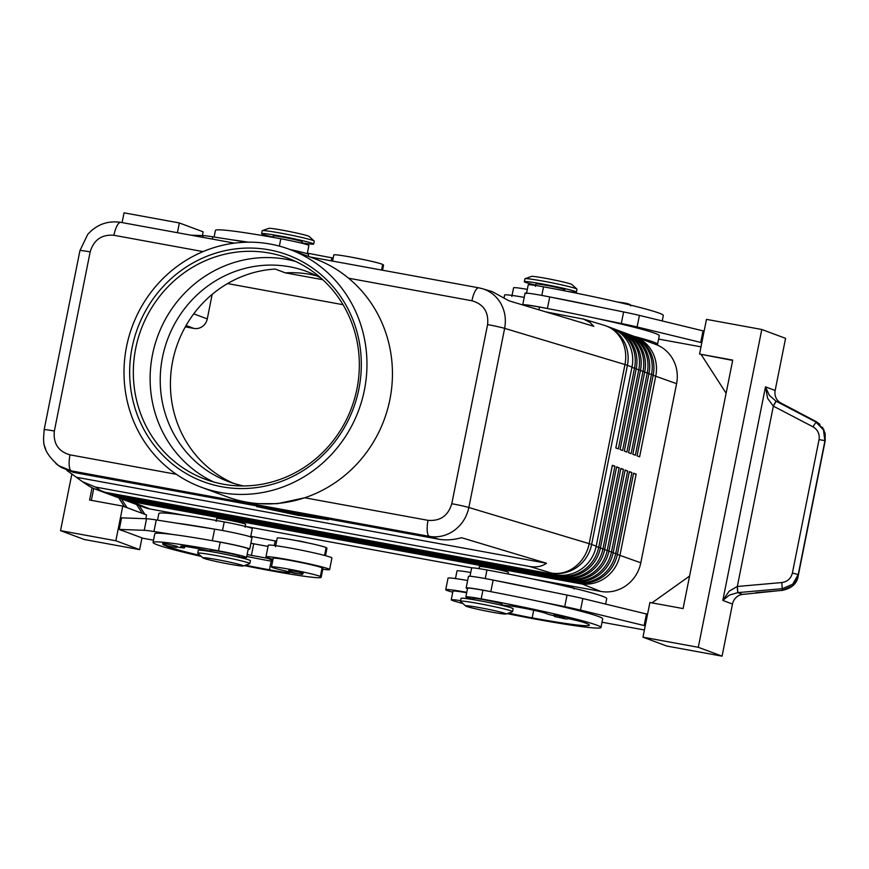<?xml version="1.0" encoding="UTF-8"?>
<svg xmlns="http://www.w3.org/2000/svg" width="869" height="869" viewBox="0 0 869 869"><rect width="100%" height="100%" fill="white"/><g stroke="black" fill="none" stroke-linecap="round" stroke-linejoin="round"><path stroke-width="1.3" d="M243.635 485.945A112.112 106.681 110.4 0 1 228.417 481.589A112.112 106.681 110.4 0 1 162.481 357.322A112.112 106.681 110.4 0 1 306.735 271.497A112.112 106.681 110.4 0 1 321.085 278.167M307.235 253.748L308.886 245.492A22.127 1.13 -168.7 0 0 299.49 242.657A22.127 1.13 -168.7 0 0 280.817 238.779A94.406 4.834 -168.7 0 0 215.425 230.415L214.111 237.009M272.899 237.356L273.181 235.955A14.751 0.76 11.3 0 1 283.403 237.259A14.751 0.76 11.3 0 1 302.108 241.734L301.815 243.211M167.891 544.146L177.254 546.384C174.941 547.72 179.362 547.742 171.595 546.764L163.926 544.841L171.573 546.753C165.088 545.862 162.155 544.776 162.785 543.494L167.891 544.146M272.985 559.31A32.457 1.662 11.3 0 1 267.37 557.626A32.457 1.662 11.3 0 1 265.968 556.833A32.457 1.662 11.3 0 1 293.222 560.603A32.457 1.662 11.3 0 1 328.21 568.76A32.457 1.662 11.3 0 1 329.612 569.553A32.457 1.662 11.3 0 1 322.779 569.228M265.968 556.833L268.271 545.276A32.457 1.662 11.3 0 1 295.536 549.045A32.457 1.662 11.3 0 1 330.513 557.203A32.457 1.662 11.3 0 1 331.915 557.996L329.612 569.553M244.287 565.61A94.406 4.834 -168.7 0 0 272.844 571.085A69.781 3.574 -168.7 0 0 321.172 577.266A69.781 3.574 -168.7 0 0 320.346 576.495A25.082 1.282 -168.7 0 0 294.276 570.194A25.082 1.282 -168.7 0 0 271.465 566.946A25.082 1.282 -168.7 0 0 271.758 567.218A25.082 1.282 -168.7 0 0 283.055 570.379A14.751 0.76 11.3 0 1 289.866 572.378A29.503 1.51 11.3 0 1 289.877 572.432A29.503 1.51 11.3 0 1 269.444 569.814A82.609 4.236 11.3 0 1 245.406 565.219M321.172 577.266L322.91 568.598A69.781 3.574 -168.7 0 0 322.084 567.826A25.082 1.282 -168.7 0 0 296.003 561.526A25.082 1.282 -168.7 0 0 273.192 558.278L271.465 566.946M239.138 556.91A22.127 1.13 -168.7 0 0 246.535 557.529A22.127 1.13 -168.7 0 0 237.139 554.683A22.127 1.13 -168.7 0 0 218.467 550.816A94.406 4.834 -168.7 0 0 153.074 542.452A94.406 4.834 -168.7 0 0 201.271 556.432M246.535 557.529L248.262 548.86A22.127 1.13 -168.7 0 0 238.877 546.025A22.127 1.13 -168.7 0 0 220.194 542.147A94.406 4.834 -168.7 0 0 211.46 540.572A94.406 4.834 -168.7 0 0 173.322 534.565A94.406 4.834 -168.7 0 0 154.801 533.783L153.074 542.452M157.528 520.151L158.853 513.557A94.406 4.834 11.3 0 1 224.235 521.921A22.127 1.13 11.3 0 1 242.918 525.799A22.127 1.13 11.3 0 1 252.303 528.634L250.576 537.303M239.062 557.279L239.301 556.073A14.751 0.76 -168.7 0 0 238.66 555.715A14.751 0.76 -168.7 0 0 220.585 551.609A14.751 0.76 -168.7 0 0 210.374 550.294L210.124 551.5M428.048 520.335A14.751 4.475 100.4 0 0 427.255 531.013A14.751 4.475 100.4 0 0 429.416 536.369C438.356 537.802 446.699 535.782 454.422 530.307C461.993 524.583 466.794 516.979 468.847 507.496A14.751 0.76 -168.7 0 0 461.591 505.693A14.751 0.76 -168.7 0 0 451.793 503.716C448.154 515.762 440.235 521.302 428.048 520.335L304.693 497.774L277.613 503.651L258.962 503.651A126.863 120.715 110.4 0 1 226.668 496.677L201.173 487.172A126.863 120.715 110.4 0 1 126.559 346.557A126.863 120.715 110.4 0 1 289.79 249.436A126.863 120.715 110.4 0 1 364.404 390.062A126.863 120.715 110.4 0 1 201.173 487.172M58.712 465.697L61.438 467.533L73.68 472.432L71.377 470.889A14.751 4.475 -79.6 0 1 69.216 465.534A14.751 4.475 -79.6 0 1 70.02 454.856C58.321 451.445 53.107 443.505 54.356 431.024A14.751 0.76 -168.7 0 0 46.513 429.775A14.751 0.76 -168.7 0 0 44.145 429.721A14.751 0.76 -168.7 0 0 44.145 429.742C43.646 440.735 40.332 449.675 58.657 465.654L71.377 470.889L429.416 536.369L438.997 539.247C445.808 540.442 453.336 539.931 461.558 537.715L546.503 563.253C541.876 566.555 536.184 567.62 529.427 566.436L95.416 487.053L82.555 481.741L66.859 470.433M545.721 311.862L583.62 319.14L589.953 322.388L593.842 326.331L508.908 300.793L492.343 291.68L481.448 288.421M487.585 324.593A14.751 0.76 11.3 0 1 497.394 326.57A14.751 0.76 11.3 0 1 504.639 328.363L624.963 364.535L589.171 543.668L468.847 507.496L504.639 328.363C506.388 318.825 504.856 310.092 500.012 302.151C495.71 295.503 489.877 291.028 482.512 288.725L478.841 287.835A14.751 4.475 100.4 0 0 475.213 291.006A14.751 4.475 100.4 0 0 471.921 300.761C483.62 304.172 488.845 312.112 487.585 324.593L451.793 503.716M55.931 463.611L58.647 465.654M122.377 499.197A35.401 33.685 -69.6 0 0 123.648 499.708A35.401 33.685 -69.6 0 0 129.079 501.196L579.873 583.653A35.401 33.685 -69.6 0 0 605.367 577.787A35.401 33.685 -69.6 0 0 619.988 555.052L636.151 474.148L633.599 473.203L617.435 554.096A35.401 33.685 110.4 0 1 602.814 576.831A35.401 33.685 110.4 0 1 577.32 582.697L126.537 500.251A35.401 33.685 110.4 0 1 121.095 498.752L119.401 498.122A35.401 33.685 -69.6 0 0 124.832 499.621L575.626 582.067A35.401 33.685 -69.6 0 0 601.12 576.201A35.401 33.685 -69.6 0 0 615.741 553.466L631.904 472.562L629.352 471.617L613.188 552.51A35.401 33.685 110.4 0 1 598.567 575.256A35.401 33.685 110.4 0 1 573.073 581.111L122.29 498.665A35.401 33.685 110.4 0 1 116.848 497.166L115.153 496.536A35.401 33.685 -69.6 0 0 120.585 498.035L571.378 580.481A35.401 33.685 -69.6 0 0 596.873 574.615A35.401 33.685 -69.6 0 0 611.494 551.88L627.657 470.987L625.104 470.031L608.941 550.935A35.401 33.685 110.4 0 1 594.32 573.67A35.401 33.685 110.4 0 1 568.826 579.536L118.043 497.079A35.401 33.685 110.4 0 1 112.601 495.58L110.906 494.95A35.401 33.685 -69.6 0 0 116.337 496.449L567.131 578.895A35.401 33.685 -69.6 0 0 592.625 573.04A35.401 33.685 -69.6 0 0 607.246 550.294L623.41 469.401L620.857 468.445L604.694 549.349A35.401 33.685 110.4 0 1 590.073 572.084A35.401 33.685 110.4 0 1 564.578 577.95L113.785 495.504A35.401 33.685 110.4 0 1 108.353 494.005L106.648 493.364A35.401 33.685 -69.6 0 0 112.09 494.863L562.884 577.309A35.401 33.685 -69.6 0 0 588.378 571.454A35.401 33.685 -69.6 0 0 602.988 548.719L619.162 467.815L616.61 466.87L600.446 547.763A35.401 33.685 110.4 0 1 585.825 570.499A35.401 33.685 110.4 0 1 560.331 576.364L109.537 493.918A35.401 33.685 110.4 0 1 104.106 492.419L102.401 491.789A35.401 33.685 -69.6 0 0 107.843 493.277L558.626 575.734A35.401 33.685 -69.6 0 0 584.131 569.868A35.401 33.685 -69.6 0 0 598.741 547.133L614.915 466.229L612.363 465.284L596.199 546.177A35.401 33.685 110.4 0 1 581.578 568.923A35.401 33.685 110.4 0 1 556.084 574.778L105.29 492.332A35.401 33.685 110.4 0 1 99.859 490.833L95.286 489.128A35.401 33.685 110.4 0 1 93.037 488.193M123.648 499.708L144.46 507.463A35.401 33.685 -69.6 0 0 149.903 508.962L129.046 500.707M579.819 583.056L600.685 591.409A35.401 33.685 -69.6 0 0 626.18 585.543A35.401 33.685 -69.6 0 0 640.801 562.808L617.37 554.455M118.13 497.622A35.401 33.685 -69.6 0 0 119.401 498.122M113.882 496.036A35.401 33.685 -69.6 0 0 115.153 496.536M109.635 494.45A35.401 33.685 -69.6 0 0 110.906 494.95M105.388 492.864A35.401 33.685 -69.6 0 0 106.648 493.364M101.141 491.278A35.401 33.685 -69.6 0 0 102.401 491.789M605.237 325.636A35.401 33.685 110.4 0 1 606.595 326.103L611.168 327.809A35.401 33.685 110.4 0 1 627.168 340.757A35.401 33.685 110.4 0 1 631.991 367.055L615.828 447.948L618.37 448.893L634.544 368A35.401 33.685 -69.6 0 0 629.721 341.713A35.401 33.685 -69.6 0 0 613.72 328.754L615.415 329.394A35.401 33.685 110.4 0 1 631.415 342.343A35.401 33.685 110.4 0 1 636.238 368.63L620.075 449.534L622.617 450.479L638.791 369.586A35.401 33.685 -69.6 0 0 633.968 343.288A35.401 33.685 -69.6 0 0 617.968 330.339L619.662 330.98A35.401 33.685 110.4 0 1 635.663 343.928A35.401 33.685 110.4 0 1 640.486 370.216L624.322 451.12L626.875 452.065L643.038 371.172A35.401 33.685 -69.6 0 0 638.215 344.874A35.401 33.685 -69.6 0 0 622.215 331.925L623.909 332.555A35.401 33.685 110.4 0 1 639.91 345.504A35.401 33.685 110.4 0 1 644.733 371.802L628.569 452.695L631.122 453.651L647.286 372.747A35.401 33.685 -69.6 0 0 642.463 346.459A35.401 33.685 -69.6 0 0 626.462 333.511L628.157 334.141A35.401 33.685 110.4 0 1 644.157 347.089A35.401 33.685 110.4 0 1 648.98 373.388L632.817 454.281L635.369 455.237L651.533 374.333A35.401 33.685 -69.6 0 0 646.71 348.045A35.401 33.685 -69.6 0 0 630.709 335.097L632.415 335.727A35.401 33.685 110.4 0 1 648.404 348.675A35.401 33.685 110.4 0 1 653.227 374.973L637.064 455.867L639.617 456.812L655.78 375.919A35.401 33.685 -69.6 0 0 650.957 349.62A35.401 33.685 -69.6 0 0 634.957 336.672A35.401 33.685 -69.6 0 0 633.675 336.227M653.162 375.321L676.593 383.674A35.401 33.685 -69.6 0 0 671.77 357.387A35.401 33.685 -69.6 0 0 655.78 344.439L634.957 336.672M613.72 328.754A35.401 33.685 -69.6 0 0 612.428 328.308M617.968 330.339A35.401 33.685 -69.6 0 0 616.686 329.894M622.215 331.925A35.401 33.685 -69.6 0 0 620.933 331.48M626.462 333.511A35.401 33.685 -69.6 0 0 625.18 333.066M630.709 335.097A35.401 33.685 -69.6 0 0 629.428 334.641M505.986 614.025L512.438 611.743A26.548 1.358 -168.7 0 0 512.558 611.646A26.548 1.358 -168.7 0 0 478.873 603.586A26.548 1.358 -168.7 0 0 460.483 601.239A26.548 1.358 -168.7 0 0 460.559 601.37L465.632 605.965A20.65 1.054 -168.7 0 0 491.778 612.124A20.65 1.054 -168.7 0 0 505.986 614.025A20.65 1.054 -168.7 0 0 479.884 607.692A20.65 1.054 -168.7 0 0 465.632 605.965M512.558 611.646L513.134 608.756A26.548 1.358 -168.7 0 0 479.46 600.707A26.548 1.358 -168.7 0 0 461.07 598.35L460.483 601.239M479.036 568.63L479.449 566.566A14.751 0.76 11.3 0 1 489.671 567.881A14.751 0.76 11.3 0 1 508.376 572.345L508.05 573.974M202.911 557.909L197.828 553.314A26.548 1.358 11.3 0 1 197.763 553.184A26.548 1.358 11.3 0 1 216.153 555.541A26.548 1.358 11.3 0 1 249.827 563.59A26.548 1.358 11.3 0 1 249.718 563.688L243.266 565.98A20.65 1.054 11.3 0 1 229.047 564.068A20.65 1.054 11.3 0 1 202.911 557.909A20.65 1.054 11.3 0 1 217.152 559.636A20.65 1.054 11.3 0 1 243.266 565.98M197.763 553.184L198.338 550.294A26.548 1.358 11.3 0 1 216.729 552.651A26.548 1.358 11.3 0 1 250.413 560.701L249.827 563.59M216.142 521.411L216.718 518.521A14.751 0.76 11.3 0 1 226.939 519.825A14.751 0.76 11.3 0 1 245.645 524.3L245.069 527.19M566.61 291.213A26.548 1.358 -168.7 0 0 576.408 292.103L576.994 289.214A26.548 1.358 -168.7 0 0 576.918 289.073A26.548 1.358 -168.7 0 0 543.31 281.154A26.548 1.358 -168.7 0 0 525.039 278.71A26.548 1.358 -168.7 0 0 524.919 278.808L524.344 281.697A26.548 1.358 -168.7 0 0 535.684 285.119M576.918 289.073L571.845 284.489A20.65 1.054 -168.7 0 0 545.699 278.319A20.65 1.054 -168.7 0 0 531.491 276.418L525.039 278.71M576.408 292.103A26.548 1.358 -168.7 0 0 542.734 284.044A26.548 1.358 -168.7 0 0 524.344 281.697M272.964 237.063A26.548 1.358 11.3 0 1 261.612 233.642L262.188 230.752A26.548 1.358 11.3 0 1 262.308 230.654A26.548 1.358 11.3 0 1 280.578 233.109A26.548 1.358 11.3 0 1 314.187 241.028A26.548 1.358 11.3 0 1 314.263 241.158L313.687 244.048A26.548 1.358 11.3 0 1 301.891 242.842M262.308 230.654L268.76 228.362A20.65 1.054 11.3 0 1 282.968 230.274A20.65 1.054 11.3 0 1 309.114 236.433L314.187 241.028M261.612 233.642A26.548 1.358 11.3 0 1 280.003 235.999A26.548 1.358 11.3 0 1 313.687 244.048M186.064 325.506L193.906 328.428A11.797 11.232 -69.6 0 0 202.401 326.472A11.797 11.232 -69.6 0 0 207.278 318.89L193.733 313.85M501.793 605.335L502.032 604.129A14.751 0.76 -168.7 0 0 483.316 599.653A14.751 0.76 -168.7 0 0 473.094 598.35L472.855 599.556M605.639 604.031L606.725 598.611A94.406 4.834 -168.7 0 0 486.966 569.977A22.127 1.13 -168.7 0 0 473.116 567.902A22.127 1.13 -168.7 0 0 471.639 568.011L469.988 576.266M470.737 572.508A25.082 1.282 -168.7 0 0 456.996 570.933L455.475 578.569M472.932 599.175A22.127 1.13 11.3 0 1 465.871 596.905A22.127 1.13 11.3 0 1 467.348 596.797A22.127 1.13 11.3 0 1 481.187 598.86A94.406 4.834 11.3 0 1 600.957 627.494A94.406 4.834 11.3 0 1 535.565 619.13A69.781 3.574 11.3 0 1 507.17 613.612M465.871 596.905L467.598 588.237A22.127 1.13 11.3 0 1 469.075 588.128A22.127 1.13 11.3 0 1 482.925 590.203A94.406 4.834 11.3 0 1 491.93 591.876L490.833 591.648A23.604 1.206 -168.7 0 0 466.153 587.944A23.604 1.206 -168.7 0 0 467.511 588.65M466.783 592.332A32.457 1.662 -168.7 0 0 445.732 589.714A32.457 1.662 -168.7 0 0 447.133 590.507A32.457 1.662 -168.7 0 0 452.749 592.191M565.795 617.109L568.304 617.902C568.489 619.173 566.599 619.293 562.645 618.283L559.06 616.947L564.807 618.163L562.623 618.283C551.37 615.6 555.573 617.446 553.835 615.013L565.795 617.109M293.928 571.063L303.292 573.301C300.978 574.648 305.399 574.67 297.632 573.681L289.953 571.759L297.611 573.681C291.126 572.79 288.193 571.704 288.823 570.412L293.928 571.063M564.633 290.833L564.839 289.79A14.751 0.76 -168.7 0 0 546.123 285.314A14.751 0.76 -168.7 0 0 535.912 284.011L535.445 286.314M524.116 305.377L524.17 305.095A22.127 1.13 11.3 0 1 525.658 304.986A22.127 1.13 11.3 0 1 539.497 307.061A94.406 4.834 11.3 0 1 548.502 308.734L547.416 308.506A23.604 1.206 -168.7 0 0 522.725 304.813A23.604 1.206 -168.7 0 0 522.899 305.008M526.484 293.537L528.222 284.869A22.127 1.13 11.3 0 1 529.699 284.76A22.127 1.13 11.3 0 1 543.538 286.835A94.406 4.834 11.3 0 1 663.308 315.469L662.221 320.9M511.841 296.459L513.579 287.791A25.082 1.282 11.3 0 1 527.32 289.366M524.213 297.372A32.457 1.662 -168.7 0 0 504.617 295.015L504.15 297.328M729.113 591.224L722.812 600.436L729.395 595.091L737.727 592.636L737.205 586.499L729.113 591.224M742.528 594.418A11.797 11.232 -69.6 0 0 736.032 597.568A11.797 11.232 -69.6 0 0 732.491 604.042L722.074 656.16L698.285 647.296L761.787 329.481L785.576 338.345L775.159 390.463A11.797 11.232 -69.6 0 0 775.963 397.741A11.797 11.232 -69.6 0 0 780.786 402.955L816.034 421.53L823.812 429.579L825.213 440.702L798.144 576.169L792.582 585.88L782.306 590.323L742.528 594.418L737.727 592.636L782.393 588.682L792.669 584.24L798.231 574.528L824.898 441.061L823.497 429.938L815.719 421.889L775.984 401.163L769.315 395.265L765.491 386.857L767.642 398.393L773.258 406.084L812.949 426.798C817.794 429.71 819.825 433.979 819.054 439.595L792.387 573.062C790.942 578.548 787.423 581.709 781.828 582.545L737.205 586.499M776.115 401.228L773.345 406.149L737.314 586.477L737.879 592.625M798.144 576.169L798.231 574.528L792.387 573.062M781.828 582.545L782.317 590.377C791.768 588.313 797.047 583.577 798.144 576.18L825.213 440.702L819.054 439.595M234.728 483.707L232.457 482.86A112.112 106.681 110.4 0 1 172.681 361.124A112.112 106.681 110.4 0 1 275.18 269.064L285.38 272.866A112.112 106.681 -69.6 0 1 316.718 275.842M113.893 235.282A14.751 4.475 -79.6 0 1 117.185 225.527A14.751 4.475 -79.6 0 1 120.791 222.355C107.702 220.433 96.676 224.463 87.704 234.445L79.937 250.598A14.751 0.76 11.3 0 1 82.305 250.652A14.751 0.76 11.3 0 1 90.159 251.901C93.798 239.855 101.706 234.315 113.893 235.282L203.107 251.597M478.884 287.845A14.751 4.475 100.4 0 0 478.841 287.835L309.918 256.942M289.79 249.436L315.284 258.94A126.863 120.715 110.4 0 1 344.265 274.8A126.863 120.715 110.4 0 1 348.567 278.199A126.863 120.715 110.4 0 1 389.888 399.555A126.863 120.715 110.4 0 1 304.693 497.774A126.863 120.715 110.4 0 1 258.962 503.651M356.953 388.856A118.01 112.297 110.4 0 1 205.117 479.199A118.01 112.297 110.4 0 1 135.705 348.393A118.01 112.297 110.4 0 1 287.552 258.05A118.01 112.297 110.4 0 1 356.953 388.856M358.875 389.04A120.954 115.099 110.4 0 1 221.812 486.759A120.954 115.099 110.4 0 1 132.099 347.567A120.954 115.099 110.4 0 1 269.151 249.848A120.954 115.099 110.4 0 1 358.875 389.04M213.644 481.98A118.01 112.297 110.4 0 1 152.499 354.65A118.01 112.297 110.4 0 1 295.818 261.526M344.754 275.18L348.567 278.199L471.921 300.761M322.801 279.709L285.38 272.866M780.786 402.955L775.984 401.163L773.258 406.084M122.094 222.583L124.05 212.84L179.362 222.953L203.15 231.827L202.401 235.586M60.537 530.655L84.336 539.519L139.637 549.632L115.849 540.768L60.537 530.655L71.899 473.822M91.354 500.348L93.722 488.508M136.629 504.541L142.32 513.383L122.779 506.095L89.594 500.023L92.049 487.737M127.026 507.681L121.334 498.839M139.17 505.486L144.873 514.329L142.32 513.383M124.484 506.725L118.771 497.883M145.818 518.728L146.568 514.969L144.873 514.329M177.406 232.707L179.362 222.953M115.849 540.768L122.779 506.095M139.637 549.632L141.995 537.878M121.595 530.286L143.059 538.28L153.52 540.192M121.562 530.481L119.27 529.417L144.243 530.307A29.503 1.51 11.3 0 1 153.943 531.502L173.322 534.565M722.074 656.16L666.762 646.047L642.973 637.173L698.285 647.296M732.676 360.418L699.545 354.031L732.73 360.103L683.088 608.572L649.903 602.51L642.973 637.173M701.25 354.671L726.115 393.244M651.956 602.88L689.584 576.06M699.545 354.031L706.475 319.368L761.787 329.481M704.129 331.122L639.41 315.404A29.503 1.51 -168.7 0 0 623.616 311.938L549.729 296.948A23.604 1.206 -168.7 0 0 525.039 293.255L522.725 304.813M645.243 625.81L580.525 610.103A29.503 1.51 -168.7 0 0 564.731 606.638L540.203 601.663A94.406 4.834 11.3 0 1 602.684 618.837L600.957 627.494M602.011 622.226L644.407 629.982M701.815 342.679L637.096 326.961A29.503 1.51 -168.7 0 0 621.313 323.496L596.786 318.521A94.406 4.834 11.3 0 1 659.267 335.695L657.529 344.363A94.406 4.834 -168.7 0 0 633.925 336.314M658.583 339.084L700.99 346.84M703.064 330.72L700.751 342.277M550.816 297.176A94.406 4.834 11.3 0 1 599.099 306.963M548.502 308.734A94.406 4.834 11.3 0 1 596.786 318.521M656.714 344.797A94.406 4.834 -168.7 0 0 657.529 344.363M647.546 614.264L582.838 598.545A29.503 1.51 -168.7 0 0 567.044 595.08L493.147 580.09A23.604 1.206 -168.7 0 0 468.456 576.397L466.153 587.944M644.179 625.419L646.482 613.862M491.93 591.876A94.406 4.834 11.3 0 1 540.203 601.663M494.233 580.318A94.406 4.834 11.3 0 1 542.517 590.105M467.641 580.514A32.457 1.662 -168.7 0 0 448.035 578.157L445.732 589.714M462.916 603.51A69.781 3.574 11.3 0 1 453.575 600.87A25.082 1.282 11.3 0 1 451.228 599.827L452.955 591.159A25.082 1.282 11.3 0 1 466.696 592.734M451.228 599.827A25.082 1.282 11.3 0 1 460.603 600.675M508.756 613.047A29.503 1.51 -168.7 0 0 532.165 617.87A82.609 4.236 -168.7 0 0 589.388 625.191A82.609 4.236 -168.7 0 0 583.61 622.389A20.65 1.054 -168.7 0 0 567.891 618.587M553.901 615.697A14.751 0.76 11.3 0 1 546.731 613.699A20.65 1.054 -168.7 0 0 529.091 609.256A20.65 1.054 -168.7 0 0 507.778 605.693A22.127 1.13 11.3 0 1 501.858 604.965M193.906 328.428L185.303 326.853M212.177 294.363L207.278 318.89M343.049 304.704L227.548 283.576M676.593 383.674L640.801 562.808M612.287 465.632L614.915 466.229M616.534 467.218L619.162 467.815M620.792 468.804L623.41 469.401M625.039 470.39L627.657 470.987M629.286 471.976L631.904 472.562M633.534 473.551L636.151 474.148M600.685 591.409L532.827 578.993M472.063 567.881L245.829 526.505M185.064 515.393L149.903 508.962M305.377 515.545L312.21 517.055L304.823 515.871L299.479 513.861L305.399 515.393M272.844 509.201L279.036 510.994L272.855 509.158M275.375 509.321L259.32 507.04L298.382 515.306L325.69 519.184L302.716 514.329M305.486 514.828L328.46 519.695L298.893 515.382M298.871 515.491L256.551 506.54L272.605 508.821M285.228 512.243L298.556 515.121L282.707 511.819L277.352 509.821L280.176 510.353L285.228 512.243M295.96 513.09L303.107 515.762L294.352 512.797M294.309 513.003L291.951 512.428M291.865 512.873L286.042 511.298M286.01 511.483L290.105 513.014L287.27 512.482L282.132 510.559M285.64 511.2L292.451 512.449M77.243 477.418L546.503 563.253M73.68 472.432L438.997 539.247M250.783 536.249A82.609 4.236 -168.7 0 0 275.212 540.92A29.503 1.51 -168.7 0 0 276.614 541.181M275.506 546.72L277.233 538.052A25.082 1.282 11.3 0 1 300.044 541.3A25.082 1.282 11.3 0 1 326.125 547.611A69.781 3.574 11.3 0 1 326.95 548.372L325.484 555.671M213.774 529.015A94.406 4.834 -168.7 0 0 175.636 523.008L214.632 529.156A23.604 1.206 11.3 0 1 239.127 533.903A23.604 1.206 11.3 0 1 252.021 537.585L249.707 549.143A23.604 1.206 11.3 0 1 248.186 549.273M176.928 546.992A14.751 0.76 -168.7 0 0 184.478 547.828A14.751 0.76 -168.7 0 0 182.946 547.166A20.65 1.054 11.3 0 1 180.785 546.243A20.65 1.054 11.3 0 1 210.2 551.152M200.207 555.465A82.609 4.236 11.3 0 1 166.533 546.101A20.65 1.054 11.3 0 1 166.055 545.775A20.65 1.054 11.3 0 1 166.294 545.667M272.573 561.407A29.503 1.51 11.3 0 1 271.171 561.146A82.609 4.236 11.3 0 1 246.742 556.475M211.46 540.572L212.318 540.714A23.604 1.206 11.3 0 1 236.824 545.46A23.604 1.206 11.3 0 1 249.707 549.143M247.133 554.541A14.751 0.76 -168.7 0 0 251.402 555.356L268 558.387L272.779 560.386M119.27 529.417L121.573 517.859L146.557 518.75A29.503 1.51 11.3 0 1 156.257 519.944L175.636 523.008M250.88 543.266A14.751 0.76 -168.7 0 0 253.715 543.798L268.043 546.416M382.523 270.216L383.522 265.23A69.781 3.574 -168.7 0 0 382.697 264.469A25.082 1.282 -168.7 0 0 356.627 258.169A25.082 1.282 -168.7 0 0 333.815 254.91L332.577 261.091M333.196 258.039A29.503 1.51 11.3 0 1 331.795 257.778A82.609 4.236 11.3 0 1 307.365 253.107M248.328 242.19A94.406 4.834 -168.7 0 0 232.208 239.866L247.068 242.201M290.018 249.522A23.604 1.206 11.3 0 1 308.593 254.443L308.223 256.312M190.898 235.173L203.129 235.608A29.503 1.51 11.3 0 1 212.829 236.813L232.208 239.866M279.351 246.101L280.817 238.779M322.084 567.826L320.346 576.495M224.235 521.921L222.518 530.514M54.356 431.024L90.159 251.901M529.427 566.436L551.511 573.073A35.401 31.121 -73.3 0 0 575.267 566.642A35.401 31.121 -73.3 0 0 589.171 543.668A35.401 1.814 -168.7 0 1 590.529 544.092A35.401 1.814 -168.7 0 1 591.626 544.472L627.418 365.349L631.991 367.055M604.422 325.375A35.401 31.121 -73.3 0 1 620.857 338.486A35.401 31.121 -73.3 0 1 624.963 364.535A35.401 1.814 11.3 0 1 626.332 364.969A35.401 1.814 11.3 0 1 627.418 365.349A35.401 33.685 110.4 0 0 622.595 339.051A35.401 33.685 110.4 0 0 606.595 326.103A35.401 35.401 0 0 0 604.422 325.375L582.567 318.804M82.555 481.741L87.888 485.326A35.401 35.097 -56.1 0 0 100.717 490.627L95.416 487.053M596.199 546.177L591.626 544.472A35.401 33.685 110.4 0 1 577.005 567.218A35.401 33.685 110.4 0 1 551.511 573.073L556.084 574.778M126.537 500.251L124.788 499.121M575.571 581.47L577.32 582.697M122.29 498.665L120.541 497.546M571.324 579.884L573.073 581.111M118.043 497.079L116.294 495.96M567.077 578.309L568.826 579.536M113.785 495.504L112.047 494.374M562.83 576.723L564.578 577.95M105.29 492.332L100.717 490.627A35.401 33.685 110.4 0 1 95.286 489.128A35.401 35.401 0 0 1 87.888 485.326M109.537 493.918L107.799 492.788M558.582 575.137L560.331 576.364M648.915 373.735L653.227 374.973M644.668 372.16L648.98 373.388M640.42 370.574L644.733 371.802M636.162 368.988L640.486 370.216M631.915 367.402L636.238 368.63M482.925 590.203L481.187 598.86M574.072 589.008C573.942 587.52 571.009 586.434 565.274 585.739L571.042 586.955M308.006 542.929L300.272 541.148M538.943 309.831L539.497 307.061M364.578 259.788L352.771 257.42M775.159 390.463L765.491 386.857L722.812 600.436L732.491 604.042M815.372 423.127L812.949 426.798M782.317 590.377L755.737 592.734M176.374 474.311L70.02 454.856M621.867 302.608L627.624 303.813M639.41 315.404L637.096 326.961M623.616 311.938L621.313 323.496M549.729 296.948L547.416 308.506M541.822 295.427L543.538 286.835M308.137 542.962L296.188 540.561M580.525 610.103L582.838 598.545M564.731 606.638L567.044 595.08M490.833 591.648L493.147 580.09M533.696 610.234L532.165 617.87M486.966 569.977L485.25 578.558M600.446 547.763L596.123 546.536M604.694 549.349L600.37 548.122M608.941 550.935L604.618 549.697M613.188 552.51L608.865 551.283M617.435 554.096L613.112 552.869M304.823 515.871L304.943 515.306M275.212 540.92L274.3 545.504M326.125 547.611L324.561 555.421M220.194 542.147L218.467 550.816M183.131 546.21L182.946 547.166M271.171 561.146L269.444 569.814M212.318 540.714L214.632 529.156M153.943 531.502L156.257 519.944M144.243 530.307L146.557 518.75M251.402 555.356L253.715 543.798M331.187 260.83L331.795 257.778M381.589 270.053L382.697 264.469M212.829 236.813L212.373 239.105M203.129 235.608L202.781 237.346M630.655 305.877C631.231 304.584 628.298 303.487 621.846 302.597L617.37 301.999M364.708 259.82L352.586 257.398M793.31 409.668L816.045 421.53L819.956 424.3M234.467 243.135L120.791 222.355M822.498 427.287L825.137 433.403L825.213 440.702M45.601 448.915L43.841 444.026L43.515 438.932M300.261 541.137L296.014 540.54M565.274 585.739L560.798 585.141M44.145 429.721L79.937 250.587M184.478 547.828L184.771 546.405"/></g></svg>
